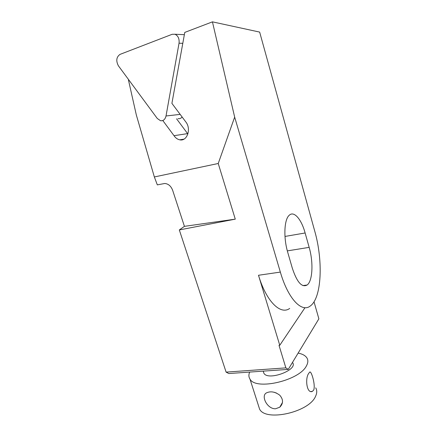 <?xml version="1.0" encoding="UTF-8"?>
<svg xmlns="http://www.w3.org/2000/svg" width="437" height="437" viewBox="0 0 437 437"><rect width="100%" height="100%" fill="white"/><g stroke="black" fill="none" stroke-linecap="round" stroke-linejoin="round"><path stroke-width="0.66" d="M234.664 117.111L280.346 272.093C288.103 298.93 301.748 312.881 310.232 306.031C321.769 298.061 323.238 260.796 314.787 231.299L259.649 32.087L212.437 21.85L234.664 117.111L218.238 163.493L235.275 219.15L179.317 229.944L226.104 372.116L285.864 367.878L279.014 345.345L279.767 345.279L258.496 275.266C266.335 301.617 280.592 315.246 289.698 308.424M285.864 367.878L288.267 369.391L318.873 318.835L314.017 301.792M162.804 120.53L174.019 135.689C175.576 137.988 177.482 139.365 179.749 139.824C187.063 141.643 191.532 128.981 185.851 121.983L171.905 103.361L184.775 32.409L212.437 21.85M128.757 79.84L128.467 80.064L136.322 114.953L154.348 176.952L218.238 163.493M187.888 133.99L176.575 118.798M288.267 369.391L228.802 373.537L226.104 372.116M179.317 229.944L184.425 226.35L172.637 190.264C170.971 186.036 168.338 183.775 164.749 183.485L157.325 184.878L154.348 176.952M305.124 232.976L309.161 247.369C313.526 262.249 312.69 281.111 307.107 285.022C301.863 287.808 296.925 282.171 292.298 268.11L287.825 252.662C283.302 237.701 284.176 219.292 289.278 215.217C294.09 210.607 301.443 219.336 305.124 232.976L284.984 236.444M304.993 307.675L279.767 345.279M184.425 226.35L235.275 219.15M187.626 133.613L174.019 135.689M315.705 387.843C317.136 390.307 317.082 393.147 315.541 396.348C309.128 412.244 265.554 421.951 259.578 409.087L258.42 405.47M274.228 392.268L276.495 393.071M275.534 408.775C267.078 409.125 260.556 395.561 266.57 392.836C270.689 390.984 275.075 391.765 279.729 395.185C283.427 399.462 283.444 403.471 279.767 407.213L275.534 408.775M308.746 373.351L309.658 372.171C311.144 369.942 315.776 384.997 313.69 390.077L312.313 391.426C306.687 393.895 304.889 378.267 308.746 373.351M298.121 353.112C302.415 353.937 305.337 355.532 306.894 357.903C308.265 360.137 308.14 362.748 306.501 365.747C299.635 380.589 255.579 390.749 249.959 379.043C248.642 377.005 248.555 374.684 249.702 372.078M263.374 371.625L263.893 373.274C268.089 381.151 298.313 369.86 292.604 362.623M179.044 43.214C179.492 38.784 178.149 35.796 175.013 34.244L172.173 34.288L119.995 54.396C116.384 57.029 115.843 60.819 118.367 65.769L157.271 118.465L160.526 120.721C163.34 121.033 165.17 119.448 166.022 115.974L179.044 43.214L182.792 43.323M178.017 118.624C179.612 118.902 180.989 118.372 182.136 117.023M280.346 272.093L258.496 275.266M287.333 250.882L309.161 247.369M180.164 114.39L166.022 115.974M307.107 285.022L302.917 285.579M179.749 139.824L183.966 139.135M282.51 402.406L279.773 407.208M312.313 391.426L310.849 391.503M249.959 379.043L259.578 409.087M263.221 371.139L263.893 373.274M184.359 34.681L175.013 34.244"/></g></svg>
